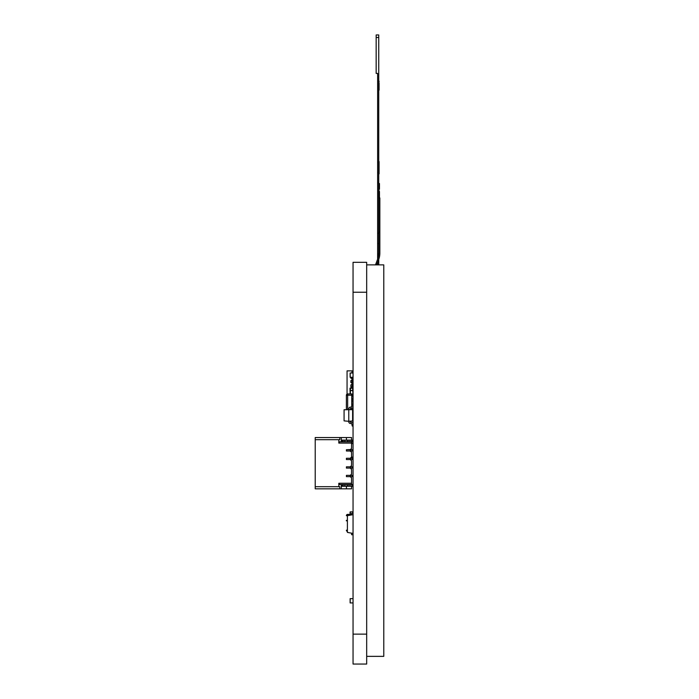 <?xml version="1.0" encoding="UTF-8"?>
<svg xmlns="http://www.w3.org/2000/svg" width="699" height="699" viewBox="0 0 699 699"><rect width="100%" height="100%" fill="white"/><g stroke="black" fill="none" stroke-linecap="round" stroke-linejoin="round"><path stroke-width="1.05" d="M366.678 664.05L353.047 664.05L366.678 664.05L366.678 262.317L353.047 262.317L366.678 262.317L353.047 262.317L353.047 292.234L366.678 292.234M353.047 664.05L353.047 292.234M349.203 486.259L350.907 486.259L348.984 486.259L348.984 484.556L347.508 484.556L349.203 484.556L349.203 486.259L349.203 484.556L349.203 486.259L347.508 486.259L347.508 484.556L348.984 484.556L347.508 484.556L347.508 486.259L352.401 486.259L352.401 484.556L350.907 484.556L352.401 484.556L352.401 486.259L352.401 484.556L352.401 486.259L352.401 484.556L352.401 486.259L352.401 484.556L352.401 486.259L351.553 486.259L351.553 488.828L315.223 488.828L339.81 488.828L339.81 486.687L315.223 486.687L315.223 437.539L341.295 437.539L339.81 437.539L339.81 439.68L315.223 439.68L315.223 437.539L339.81 437.539L339.81 439.68L315.223 439.68L315.223 437.539L346.424 437.539L341.295 437.539L341.295 441.812L342.999 441.812L342.999 440.108L342.999 441.812L347.298 441.812L345.114 441.812L347.08 441.812L347.08 440.108L347.298 441.812L347.298 440.108L347.08 441.812M341.295 440.108L341.295 437.539L341.295 440.108L342.143 440.108L341.295 440.108L341.295 441.812L341.295 440.108L347.298 440.108L347.298 441.812L347.298 440.108L347.508 441.812L349.203 441.812L349.203 440.108L350.907 440.108L349.203 440.108L349.203 441.812L349.203 440.108L347.508 440.108L347.508 441.812L347.298 440.108L352.401 440.108L351.553 443.533L353.047 443.664L351.553 443.533L351.553 441.812L351.553 443.096L338.823 443.096L338.823 439.68L315.223 439.68L315.223 488.828L341.295 488.828L315.223 488.828L339.81 488.828L339.81 486.687L315.223 486.687L339.81 486.687L339.81 488.828M350.461 451.397L350.461 449.754M351.448 457.085L352.916 457.085L351.326 457.216L352.916 457.216L351.326 457.216L352.916 457.216L352.916 457.941L350.61 458.063L352.916 458.063L350.269 458.264L352.401 458.264L352.401 459.549L352.401 458.264L346.424 458.264L346.424 459.549L346.424 458.264L350.269 458.264L351.553 456.989L351.553 452.288L350.269 451.004L346.424 451.004L346.424 449.719L346.424 451.004L350.269 451.004L350.269 449.719L346.424 449.719L350.269 449.719L351.553 448.435L351.553 443.096L338.823 443.096L339.565 441.812L352.401 441.812L350.907 441.812L352.401 441.812L352.401 440.108L351.553 443.533M350.269 459.549L350.514 458.02L350.269 459.549L346.424 459.549L350.269 459.549L351.553 460.833L350.269 459.549L346.424 459.549L352.401 459.549L350.269 459.549L352.401 459.549L350.269 459.549L351.553 460.833L351.553 465.534L351.553 460.833L351.553 465.534L351.553 460.833L350.269 459.549L351.553 460.833L350.269 459.549L351.553 460.833L351.553 465.534L350.269 466.818L352.401 466.818L352.401 468.094L352.401 466.818L346.424 466.818L346.424 468.094L346.424 466.818L350.269 466.818L351.553 465.534L350.269 466.818L352.401 466.818L352.401 468.094L352.401 466.818L352.401 468.094L346.424 468.094L350.269 468.094L350.269 466.818L352.401 466.818L346.424 466.818L346.424 468.094L346.424 466.818L350.269 466.818L346.424 466.818L350.269 466.818L351.553 465.534L351.553 460.833L351.553 465.534L350.269 466.818L351.553 465.534L350.269 466.818L350.269 468.094L351.553 469.379L351.553 474.079L350.269 475.364L352.401 475.364L352.401 476.648L352.401 475.364L346.424 475.364L346.424 476.648L346.424 475.364L350.269 475.364L351.553 474.079L351.553 469.379L350.269 468.094L346.424 468.094L346.424 466.818L346.424 468.094L350.269 468.094L350.269 466.818L350.269 468.094L352.401 468.094L352.401 466.818L350.269 466.818L350.269 468.094L350.269 466.818L351.553 465.534L351.553 460.833L350.269 459.549L346.424 459.549L350.269 459.549L350.269 458.264L352.401 458.264L352.401 459.549L352.401 458.264L352.401 459.549L350.269 459.549L350.269 458.264L346.424 458.264L346.424 459.549L346.424 458.264L350.269 458.264L346.424 458.264L350.269 458.264L351.553 456.989L351.553 452.288L350.269 451.004L351.553 452.288L350.269 451.004L346.424 451.004L346.424 449.719L346.424 451.004L346.424 449.719L350.479 449.509M319.495 437.539L351.553 437.539L320.352 437.539L351.553 437.539L351.553 440.108L351.553 437.539L341.295 437.539M348.984 486.259L348.984 484.556L347.508 484.556L350.907 484.556L350.907 486.259L346.424 486.259L346.424 488.828L341.295 488.828L341.295 486.259L348.984 486.259L348.984 484.556L350.907 484.556L350.907 486.259L341.295 486.259L342.143 486.259L341.295 486.259L341.295 484.556L339.565 484.556L338.823 483.271L351.553 483.271L351.553 477.924L351.553 484.556L351.553 477.924L350.269 476.648L346.424 476.648L350.269 476.648L350.269 475.364L352.401 475.364L352.401 476.648L352.401 475.364L352.401 476.648L350.269 476.648L350.269 475.364L352.401 475.364L346.424 475.364L346.424 476.648L346.424 475.364L350.269 475.364L346.424 475.364L350.269 475.364L351.553 474.079L350.269 475.364L351.553 474.079L350.269 475.364L350.269 476.648L351.553 477.924L351.553 484.556L351.553 477.924L350.269 476.648L346.424 476.648L346.424 475.364L346.424 476.648L352.401 476.648L352.401 475.364L350.269 475.364L350.269 476.648L350.269 475.364L350.269 476.648L346.424 476.648L352.401 476.648L352.401 475.364L352.401 476.648L350.269 476.648L351.553 477.924L351.553 484.556L351.553 477.924L350.269 476.648L351.553 477.924L350.269 476.648L352.401 476.648L352.401 475.364M319.495 488.828L351.553 488.828L351.553 486.259L352.401 486.259L351.553 486.259L352.401 486.259L351.553 486.259L351.553 488.828L351.553 486.259L351.553 488.828L351.553 486.259L351.553 488.828L315.223 488.828L316.079 488.828L315.223 488.828L315.223 439.68M342.143 440.108L342.999 440.108L342.999 441.812L342.143 441.812L342.143 440.108L342.143 441.812L341.295 441.812L342.143 441.812L342.143 440.108L345.114 440.108L344.904 441.812L344.904 440.108L347.298 440.108L347.298 441.812L347.298 440.108L347.298 441.812L348.984 441.812L348.984 440.108L348.984 441.812L352.401 441.812L352.401 440.108L352.401 441.812L351.553 441.812L352.401 441.812L352.401 440.108L350.907 440.108L350.907 441.812L349.203 441.812L350.907 441.812L350.907 440.108L350.907 441.812M339.565 484.556L338.823 483.271L339.565 484.556L342.143 484.556L342.143 486.259L342.143 484.556L339.565 484.556L341.295 484.556L341.295 486.259L341.295 484.556L342.143 484.556L342.143 486.259L343.218 486.259L343.218 484.556L343.218 486.259L345.114 486.259L344.904 484.556L347.298 484.556L344.904 484.556L344.904 486.259L344.904 484.556L342.143 484.556L342.999 484.556L342.999 486.259L342.999 484.556L344.904 484.556L344.904 486.259L344.904 484.556L344.904 486.259L345.114 484.556L347.08 484.556L347.08 486.259L347.298 484.556L347.298 486.259L347.08 484.556M350.697 449.719L351.466 449.719M351.632 451.004L350.269 451.004L352.401 451.004L350.269 451.004L352.401 451.004L352.401 449.719L350.461 449.719M350.461 449.527L350.269 451.004L346.424 451.004L352.401 451.004L352.401 449.719L352.401 451.004L352.401 449.719L352.401 451.004L352.401 449.719L346.424 449.719L350.269 449.719L346.424 449.719L346.424 451.004L350.269 451.004L350.269 449.719L351.553 448.435L351.553 443.096L338.823 443.096L338.823 439.68L338.823 443.096L339.565 441.812L351.553 441.812L351.553 448.435L351.553 443.096M338.823 486.687L338.823 483.271L338.823 486.687L315.223 486.687L339.81 486.687L338.823 486.687L338.823 483.271L351.553 483.271L351.553 477.924L350.269 476.648M346.424 486.259L346.424 488.828L341.295 488.828L346.424 488.828L341.295 488.828L341.295 486.259L346.424 486.259L346.424 488.828L351.553 488.828L346.424 488.828L346.424 486.259L346.424 488.828L346.424 486.259L341.295 486.259L341.295 488.828M346.424 440.108L346.424 437.539L346.424 440.108L346.424 437.539L351.553 437.539L351.553 440.108L351.553 437.539L351.553 440.108L351.553 437.539L346.424 437.539L346.424 440.108M353.047 602.931L350.129 602.931L350.129 598.659L353.047 598.659M353.047 414.035L353.047 410.61M352.951 386.425L352.191 386.425L352.951 386.425L352.951 388.05L352.951 386.425M353.047 386.25L352.191 386.25M352.951 381.549L352.191 381.549M346.381 409.544L346.381 395.232L347.656 395.232L347.656 409.431M352.619 410.715A1.284 1.284 -74.7 0 0 353.047 409.763A1.284 1.284 -74.7 0 1 352.619 410.715M353.047 395.223A1.284 1.284 -74.7 0 0 351.763 393.948A1.284 1.284 -74.7 0 1 353.047 395.223L347.656 395.232L347.656 393.948A1.284 1.284 -74.7 0 0 346.381 395.232M347.656 393.948L351.763 393.948L347.656 393.948M346.381 400.579L346.381 401.82M346.381 402.187L346.381 403.594M346.363 404.642L346.381 405.28M346.363 404.127L346.381 405.167M353.047 394.175L352.707 390.558L350.4 390.558L350.4 393.948M352.707 394.358L352.025 393.974M350.269 387.989L352.707 387.989L350.007 388.251L350.138 393.948L350.138 390.558L352.707 390.33L352.707 388.251L350.356 388.251L350.4 390.33M352.707 390.33L352.96 392.261L353.047 390.357M350.138 390.558L350.138 392.261L350.313 390.558M350.007 390.33L350.356 387.989M353.047 377.277L350.129 377.277L350.129 373.004L353.047 373.004M350.356 511.878L352.785 511.878L352.707 513.354M350.129 513.608L350.129 512.131L350.129 513.608M353.047 533.416L347.403 532.42L347.403 515.661L353.047 514.665M353.047 534.726L351.588 534.726L351.553 533.145M351.588 514.927L351.588 513.354L353.047 513.354M353.047 426.006L352.191 426.006L351.815 423.673L350.269 423.48A1.713 1.713 0 0 1 348.775 421.785L348.775 421.305L352.619 420.964L352.619 409.666L344.074 409.745L344.074 420.885L348.775 421.305L348.775 408.854A1.713 1.713 0 0 1 350.269 407.15L351.815 406.967L352.191 404.634L353.047 404.634M353.047 422.965A1.713 1.713 0 0 0 351.973 422.397L350.426 422.213L350.05 421.191M353.047 407.674A1.713 1.713 0 0 1 351.973 408.233L350.426 408.426L350.05 409.448M348.775 409.334L348.775 408.854M350.304 512.131L350.304 513.608M352.951 513.354L352.951 512.131M350.4 514.438L351.588 514.438M350.269 511.878L350.007 514.219L351.588 514.219M350.007 512.131L350.321 514.385M346.381 520.869L346.381 520.318M347.656 515.617L347.656 514.385L351.588 514.385L347.656 514.385A1.284 1.284 -135 0 0 346.381 515.67L347.403 515.67M347.403 531.458A1.284 1.284 -135 0 1 346.381 530.2A1.284 1.284 -135 0 0 347.403 531.458M346.363 520.318L346.363 520.869M352.191 401.942L352.191 398.22M352.191 373.004L352.191 370.872L351.763 373.004M351.763 387.989L351.763 386.809L350.889 386.809L350.889 384.843L350.889 386.809L352.191 386.809L352.191 384.843L350.889 384.843L351.763 384.843L352.191 380.571L350.889 380.571L351.763 380.571L352.191 377.277M352.191 386.809L352.191 387.989M352.191 382.536L350.889 382.536L350.889 380.571L350.889 382.536L352.191 382.536L352.191 384.843M351.763 378.264L350.889 378.264L350.889 377.277L350.889 378.264L352.191 378.264L352.191 380.571M352.191 403.908L352.191 404.634M347.062 394.096L347.062 370.872L351.763 370.872M366.678 656.361L383.777 656.361L383.777 264.877L378.736 264.877L378.736 259.399M383.777 649.091L383.777 264.877L366.678 264.877L375.503 264.877L377.652 259.119A17.099 17.099 -135 0 0 378.736 253.143L378.736 197.948L379.845 197.948L379.845 232.138L378.736 232.138M383.777 283.602L383.777 270.863L383.777 283.602M377.626 262.378L377.626 264.877L376.691 264.877L378.701 259.504A18.209 18.209 -135 0 0 379.845 253.143L379.845 232.138M379.076 90.154L379.076 85.593M378.736 160.866L378.736 161.565M378.736 134.103L378.736 113.588M378.736 182.823L377.626 182.823L377.626 73.412L376.167 73.412L376.167 37.51L378.736 37.51L378.736 34.95L378.736 243.514L377.626 243.514L377.626 233.256L378.736 233.256M377.626 182.823L377.626 233.256M378.727 253.763L377.626 253.763L377.626 259.207M377.626 253.763L377.626 243.514L378.736 243.514L377.626 243.514M376.167 37.51L376.167 34.95L378.736 34.95L376.167 34.95M377.626 172.566L378.736 172.566L377.626 172.566M379.076 167.367L379.076 169.298M379.076 170.172L379.076 165.436M379.076 172.985L379.076 168.066M379.076 169.997L379.076 170.705M379.076 173.684L379.076 167.017M379.076 172.181L379.076 161.985L379.076 172.181M379.076 169.822L379.076 165.078M379.076 172.81L379.076 170.53M379.076 167.9L379.076 162.273M379.076 164.728L379.076 161.749M379.076 168.241L379.076 167.192M379.076 173.868L378.736 162.561M379.076 162.561L379.076 161.565M379.076 89.979L379.076 84.168M379.076 84.535L379.076 83.024M379.076 81.198L378.736 83.697M379.076 89.28L379.076 83.697M379.47 187.411L379.47 184.667L379.47 185.515L379.47 184.667L378.736 184.667L378.736 189.237L379.47 189.237L379.47 186.983M379.47 187.446L379.47 185.174L379.47 188.048L378.736 188.048M379.47 188.503L379.47 189.289L378.736 188.896M378.736 184.667L379.47 184.667L379.47 186.362L379.47 184.667L378.736 184.667L378.736 183.54L379.47 183.54L378.736 183.54L379.47 183.54L379.47 187.996L379.47 185.296M379.47 194.226L379.47 195.37M379.47 195.484L379.47 197.948L379.47 193.772L378.736 193.772L378.736 197.948M379.47 193.772L379.47 191.98L378.736 191.98L378.736 193.772M379.47 194.121L379.47 192.941M379.47 184.728L378.736 184.728M379.47 191.037L378.736 191.404L379.47 191.037M351.466 458.264L350.697 458.264M351.466 466.818L350.697 466.818M351.466 475.364L350.697 475.364M350.269 468.094L351.553 469.379L351.553 474.079L351.553 469.379L351.553 474.079L351.553 469.379L351.553 474.079L351.553 469.379L350.269 468.094L346.424 468.094L352.401 468.094L352.401 466.818L352.401 468.094L350.269 468.094L351.553 469.379L350.269 468.094L351.553 469.379L350.269 468.094L352.401 468.094L352.401 466.818M343.218 440.108L343.218 441.812L342.999 440.108L342.999 441.812L342.999 440.108L343.218 441.812L343.218 440.108L345.114 440.108L344.904 441.812L345.114 440.108L347.08 440.108M344.904 440.108L344.694 441.812L344.904 440.108M343.218 441.812L344.694 441.812L344.694 440.108L344.694 441.812L342.143 441.812M347.508 440.108L348.984 440.108L349.203 441.812M350.907 440.108L352.401 440.108M347.508 441.812L348.984 441.812M347.08 486.259L345.114 486.259L347.298 486.259L347.298 484.556L347.508 486.259M350.907 486.259L352.401 486.259L350.907 486.259L352.401 486.259L350.907 486.259L350.907 484.556L352.401 484.556M343.218 486.259L343.218 484.556L344.694 484.556L344.694 486.259L342.999 486.259L342.999 484.556L342.999 486.259L342.999 484.556L342.999 486.259L342.999 484.556L345.114 484.556L344.904 486.259L344.694 484.556L342.143 484.556M342.143 486.259L342.999 486.259M349.203 484.556L350.907 484.556M343.218 484.556L344.694 484.556L344.694 486.259M350.697 476.648L351.466 476.648M351.632 476.648L352.401 476.648M350.697 468.094L351.466 468.094M351.632 468.094L352.401 468.094M346.424 459.549L346.424 458.264L346.424 459.549M351.632 459.549L352.401 459.549L352.401 458.264L350.269 458.264L351.553 456.989L351.553 452.288L351.553 456.989L351.553 452.288L350.269 451.004L350.269 449.719L351.553 448.435L350.269 449.719L350.269 451.004M352.401 459.549L352.401 458.264M350.697 459.549L351.466 459.549M350.697 451.004L351.466 451.004M352.401 449.719L350.269 449.719L351.553 448.435L351.553 441.812L339.565 441.812L338.823 443.096M351.553 483.271L351.553 484.556L351.553 483.271L338.823 483.271M351.553 474.079L350.269 475.364L351.553 474.079M351.553 456.989L350.269 458.264L351.553 456.989M351.553 440.108L351.553 437.539L351.553 440.108M316.079 488.828L315.223 488.828L316.079 488.828M351.553 486.259L351.553 488.828M339.81 486.687L315.223 486.687L315.223 488.828M338.823 439.68L339.81 439.68L339.81 437.539M353.047 634.133L366.678 634.133M345.114 440.108L345.114 441.812M347.298 440.108L347.298 441.812M342.999 440.108L342.999 441.812M344.694 440.108L344.694 441.812M345.114 486.259L345.114 484.556M347.298 486.259L347.298 484.556M350.199 602.931L350.199 598.659M346.381 406.766L346.381 398.22M351.763 406.967L351.763 393.948M351.763 409.597L351.763 408.26M352.96 390.558L352.96 393.974L352.96 390.558M352.707 396.281L352.707 395.232M350.199 377.277L350.199 373.004M353.047 457.085L353.047 443.664M352.916 443.533L351.553 443.664M347.403 530.2L346.381 530.2M377.626 162.308L378.736 162.308M379.47 195.659L378.736 195.659M379.47 186.493L378.736 186.493"/></g></svg>
